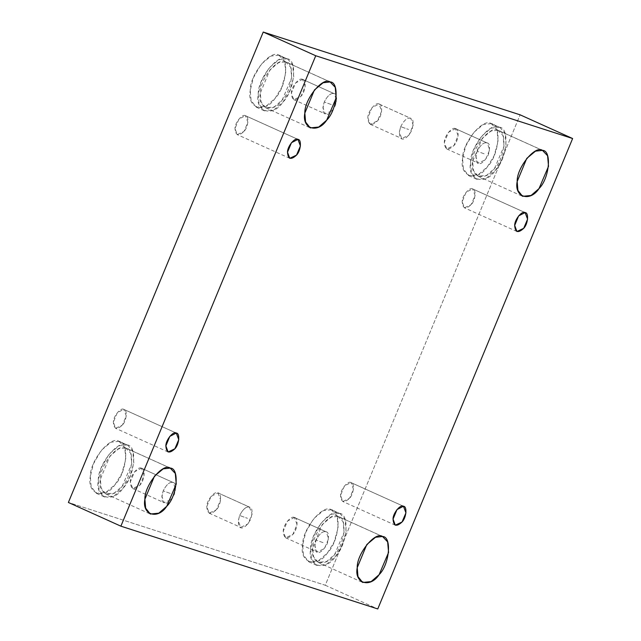 <?xml version="1.0" encoding="UTF-8"?>
<svg xmlns="http://www.w3.org/2000/svg" width="641" height="641" viewBox="0 0 641 641"><rect width="100%" height="100%" fill="white"/><g stroke="black" fill="none" stroke-linecap="round" stroke-linejoin="round"><path stroke-width="0.48" stroke-dasharray="3.21 2.4" d="M325.908 531.742C328.785 532.006 329.234 536.004 327.255 543.728C319.883 557.293 311.846 554.697 316.117 540.139L323.969 542.967L316.117 540.139C319.41 533.777 322.671 530.98 325.908 531.742C322.671 530.98 319.41 533.777 316.117 540.139L314.755 545.483L317.143 552.005L324.394 548.592L328.585 538.769L326.237 531.862L294.403 517.519L297.079 524.554L292.897 534.37L285.638 537.791L283.25 531.261L287.472 521.061L294.403 517.519L325.908 531.742M239.646 515.5C242.939 509.138 246.208 506.334 249.437 507.095C252.314 507.368 252.762 511.366 250.783 519.09C243.412 532.647 235.375 530.059 239.646 515.5L247.498 518.329L239.646 515.5L238.284 520.837L240.671 527.367L247.931 523.945L252.113 514.13L249.437 507.095C246.208 506.334 242.939 509.138 239.646 515.5M217.94 492.881L220.608 499.908L216.426 509.723L209.166 513.145L206.779 506.622L211.001 496.422L217.94 492.881L249.437 507.095L217.94 492.881C214.727 490.453 206.53 500.549 206.779 506.622C207.299 514.162 210.512 515.196 216.426 509.723C221.049 505.228 222.163 492.849 217.94 492.881M172.974 482.457C175.842 482.721 176.291 486.719 174.312 494.451C170.177 501.478 166.916 504.275 164.521 502.848C161.652 502.584 161.203 498.586 163.183 490.862L171.027 493.682L163.183 490.862C166.468 484.492 169.737 481.695 172.974 482.457C169.737 481.695 166.468 484.492 163.183 490.862L161.812 496.198L164.2 502.728L171.459 499.307L175.642 489.492L173.294 482.577L141.469 468.234L144.137 475.269L139.954 485.085L132.695 488.506L130.307 481.976L134.53 471.784L141.469 468.234L172.974 482.457M486.976 142.887C489.852 143.159 490.301 147.158 488.322 154.882C480.95 168.439 472.914 165.851 477.184 151.292L485.037 154.12L477.184 151.292C480.478 144.93 483.739 142.126 486.976 142.887C483.739 142.126 480.478 144.93 477.184 151.292L475.822 156.628L478.21 163.159L485.461 159.737L489.652 149.922L487.296 143.015L455.471 128.673L458.147 135.7L453.964 145.515L446.705 148.936L444.317 142.414L448.54 132.214L455.471 128.673L486.976 142.887M334.041 93.61C336.91 93.874 337.358 97.873 335.379 105.597C331.245 112.632 327.984 115.428 325.588 114.002C322.719 113.729 322.271 109.739 324.25 102.007L332.094 104.836L324.25 102.007C327.535 95.645 330.804 92.849 334.041 93.61C330.804 92.849 327.535 95.645 324.25 102.007L322.88 107.351L325.267 113.874L332.527 110.46L336.709 100.637L334.362 93.73L302.536 79.388L305.204 86.423L301.022 96.238L293.762 99.659L291.375 93.129L295.597 82.929L302.536 79.388L334.041 93.61M525.107 212.596L472.601 188.895L475.093 195.465L471.191 204.623L464.421 207.812L462.185 201.723L466.127 192.204L472.601 188.895L525.107 212.596M491.222 123.625L497.023 129.706L498.081 141.677L494.043 155.867L487.336 166.868L478.338 174.664L468.715 175.65L463.427 168.992L462.586 158.896L465.687 146.204L473.427 132.719L483.306 124.498L491.222 123.625L499.219 127.23L491.302 128.104L481.415 136.325L473.675 149.81L470.574 162.502L471.415 172.597L476.704 179.256L486.327 178.27L495.333 170.474L502.031 159.473L506.07 145.283L505.02 133.312L500.044 127.551L491.222 123.625C482.985 117.407 461.945 143.32 462.586 158.896C458.956 176.652 477.144 182.509 487.336 166.868C499.211 155.33 502.063 123.553 491.222 123.625M499.219 127.23C510.052 127.158 507.199 158.936 495.333 170.474C485.133 186.114 466.944 180.257 470.574 162.502C469.933 146.925 490.982 121.013 499.219 127.23M497.945 130.291C490.677 124.803 472.088 147.686 472.657 161.436C469.444 177.116 485.509 182.292 494.515 168.479C504.996 158.287 507.52 130.227 497.945 130.291L503.073 135.66L504.002 146.228L494.515 168.479L486.567 175.362L478.066 176.235L473.403 170.354L472.657 161.436L482.232 138.32L490.958 131.06L497.945 130.291L542.462 150.379L497.945 130.291M278.891 55.206L284.692 61.288L285.75 73.258L281.711 87.448L275.005 98.45L266.007 106.246L256.384 107.231L251.096 100.573L250.254 90.469L253.355 77.777L261.095 64.3L270.975 56.071L278.891 55.206L286.88 58.812L278.963 59.685L269.084 67.906L261.344 81.383L258.243 94.083L259.084 104.179L264.372 110.837L273.995 109.851L282.993 102.055L289.7 91.054L293.738 76.864L292.681 64.893L287.713 59.124L278.891 55.206C270.654 48.988 249.613 74.901 250.254 90.469C246.617 108.225 264.805 114.09 275.005 98.45C286.88 86.912 289.732 55.134 278.891 55.206M286.88 58.812C297.72 58.74 294.868 90.517 282.993 102.055C272.794 117.696 254.613 111.838 258.243 94.083C257.602 78.506 278.643 52.594 286.88 58.812M285.614 61.865C278.338 56.376 259.757 79.268 260.326 93.017C257.113 108.698 273.178 113.874 282.184 100.06C292.665 89.868 295.189 61.808 285.614 61.865L290.742 67.241L291.671 77.809L282.184 100.06L274.236 106.943L265.735 107.816L261.063 101.935L260.326 93.017L269.901 69.901L278.627 62.642L285.614 61.865L330.131 81.96L285.614 61.865M297.929 139.393L245.423 115.692L247.915 122.255L244.005 131.421L237.234 134.61L235.007 128.52L238.949 119.002L245.423 115.692L297.929 139.393M176.283 433.068L123.777 409.367L126.269 415.929L122.367 425.095L115.588 428.284L113.361 422.195L117.303 412.676L123.777 409.367L176.283 433.068M118.954 441.328L124.755 447.41L125.804 459.381L121.766 473.579L115.068 484.58L106.061 492.368L96.438 493.362L91.158 486.703L90.309 476.6L93.41 463.908L101.158 450.431L111.037 442.202L118.954 441.328L126.942 444.942L119.026 445.807L109.146 454.036L101.406 467.513L98.305 480.213L99.147 490.309L104.427 496.967L114.05 495.982L123.056 488.186L129.754 477.184L133.801 462.994L132.743 451.024L127.767 445.255L118.954 441.328C110.717 435.119 89.676 461.031 90.309 476.6C86.679 494.355 104.868 500.22 115.068 484.58C126.934 473.042 129.794 441.264 118.954 441.328M126.942 444.942C137.783 444.87 134.93 476.648 123.056 488.186C112.856 503.826 94.668 497.969 98.305 480.213C97.664 464.637 118.705 438.724 126.942 444.942M125.676 447.995C118.401 442.506 99.82 465.398 100.381 479.148C97.176 494.828 113.233 500.004 122.247 486.19C132.727 475.999 135.243 447.939 125.676 447.995L130.796 453.371L131.726 463.94L122.247 486.19L114.29 493.073L105.797 493.947L101.126 488.065L100.381 479.148L109.956 456.031L118.681 448.772L125.676 447.995L170.194 468.09L125.676 447.995M331.285 509.755L337.086 515.837L338.144 527.807L334.105 541.998L327.399 552.999L318.393 560.795L308.778 561.78L303.489 555.122L302.648 545.026L305.749 532.326L313.489 518.849L323.368 510.629L331.285 509.755L339.273 513.361L331.357 514.234L321.478 522.455L313.737 535.94L310.637 548.632L311.478 558.728L316.766 565.386L326.389 564.4L335.387 556.604L342.094 545.603L346.132 531.413L345.074 519.442L340.107 513.681L331.285 509.755C323.048 503.538 302.007 529.45 302.648 545.026C299.01 562.782 317.199 568.639 327.399 552.999C339.273 541.461 342.126 509.683 331.285 509.755M339.273 513.361C350.114 513.289 347.262 545.066 335.387 556.604C325.187 572.245 306.999 566.388 310.637 548.632C309.996 533.056 331.036 507.143 339.273 513.361M338.007 516.422C330.732 510.933 312.151 533.817 312.72 547.566C309.507 563.247 325.572 568.423 334.578 554.609C345.058 544.417 347.582 516.358 338.007 516.422L343.127 521.79L344.065 532.359L334.578 554.609L326.622 561.492L318.128 562.365L313.457 556.484L312.72 547.566L322.287 524.45L331.02 517.191L338.007 516.422L382.525 536.509L338.007 516.422M403.461 506.27L350.956 482.577L353.447 489.139L349.545 498.297L342.775 501.494L340.547 495.397L344.489 485.878L350.956 482.577L403.461 506.27M325.259 585.249L377.765 608.95L325.259 585.249L520.115 114.827L325.259 585.249L68.379 502.472L325.259 585.249M302.536 79.388C299.323 76.968 291.126 87.064 291.375 93.129C291.895 100.669 295.108 101.711 301.022 96.238C305.645 91.743 306.759 79.364 302.536 79.388M379.007 104.026C375.794 101.607 367.597 111.702 367.846 117.768C368.367 125.316 371.58 126.349 377.493 120.877C382.116 116.382 383.23 104.002 379.007 104.026L381.675 111.061L377.493 120.877L370.234 124.298L367.846 117.768L372.068 107.576L379.007 104.026L410.504 118.248C407.267 117.487 404.006 120.292 400.713 126.654L399.351 131.99L401.739 138.52L408.998 135.099L413.181 125.283L410.833 118.377L379.007 104.026M455.471 128.673C452.266 126.245 444.069 136.341 444.317 142.414C444.838 149.954 448.051 150.988 453.964 145.515C458.587 141.02 459.693 128.641 455.471 128.673M141.469 468.234C138.256 465.815 130.059 475.91 130.307 481.976C130.828 489.524 134.041 490.557 139.954 485.085C144.578 480.59 145.691 468.21 141.469 468.234M294.403 517.519C291.198 515.1 283.002 525.195 283.25 531.261C283.771 538.801 286.984 539.834 292.897 534.37C297.52 529.875 298.634 517.495 294.403 517.519M350.956 482.577C347.959 480.309 340.315 489.74 340.547 495.397C341.028 502.44 344.033 503.401 349.545 498.297C353.864 494.107 354.898 482.545 350.956 482.577M123.777 409.367C120.78 407.107 113.128 416.53 113.361 422.195C113.85 429.23 116.846 430.199 122.367 425.095C126.678 420.897 127.719 409.343 123.777 409.367M245.423 115.692C242.426 113.433 234.774 122.856 235.007 128.52C235.495 135.555 238.492 136.525 244.005 131.421C248.323 127.222 249.365 115.668 245.423 115.692M472.601 188.895C469.605 186.635 461.953 196.058 462.185 201.723C462.674 208.766 465.67 209.727 471.191 204.623C475.51 200.425 476.543 188.871 472.601 188.895M400.713 126.654C404.006 120.292 407.267 117.487 410.504 118.248C413.381 118.521 413.83 122.511 411.851 130.243C404.479 143.8 396.442 141.212 400.713 126.654L408.565 129.474L400.713 126.654M294.732 517.64L326.237 531.862M285.638 537.791L317.143 552.005M218.26 493.001L249.766 507.223M209.166 513.145L240.671 527.367M141.789 468.363L173.294 482.577M132.695 488.506L164.2 502.728M455.799 128.793L487.296 143.015M446.705 148.936L478.21 163.159M302.856 79.508L334.362 93.73M293.762 99.659L325.267 113.874M516.926 231.513L464.421 207.812M525.412 212.716L472.906 189.015M492.056 123.945L500.044 127.551M468.715 175.65L476.704 179.256M498.682 130.572L543.191 150.667M478.066 176.235L522.583 196.33M279.716 55.519L287.713 59.124M256.384 107.231L264.372 110.837M286.343 62.153L330.86 82.24M265.735 107.816L310.252 127.904M289.74 158.311L237.234 134.61M298.225 139.506L245.719 115.805M168.094 451.985L115.588 428.284M176.579 433.188L124.074 409.487M119.779 441.649L127.767 445.255M96.438 493.362L104.427 496.967M126.405 448.283L170.923 468.371M105.797 493.947L150.315 514.034M332.11 510.076L340.107 513.681M308.778 561.78L316.766 565.386M338.736 516.702L383.254 536.797M318.128 562.365L362.646 582.453M395.281 525.195L342.775 501.494M403.766 506.39L351.26 482.689M379.328 104.154L410.833 118.377M370.234 124.298L401.739 138.52"/><path stroke-width="0.96" d="M525.107 212.596L518.633 215.905L514.691 225.424L516.926 231.513L523.697 228.324L527.599 219.158L525.107 212.596C529.049 212.572 528.016 224.126 523.697 228.324C518.176 233.428 515.18 232.459 514.691 225.424C514.459 219.759 522.111 210.336 525.107 212.596M542.462 150.379L535.475 151.156L526.75 158.415L517.175 181.531L517.912 190.449L522.583 196.33L531.085 195.457L539.033 188.574L548.52 166.323L547.59 155.755L542.462 150.379C552.037 150.323 549.513 178.382 539.033 188.574C530.027 202.388 513.962 197.212 517.175 181.531C516.606 167.782 535.187 144.89 542.462 150.379M330.131 81.96L323.136 82.729L314.411 89.996L304.836 113.112L305.581 122.03L310.252 127.904L318.745 127.038L326.702 120.155L336.188 97.905L335.251 87.328L330.131 81.96C339.706 81.904 337.182 109.964 326.702 120.155C317.696 133.969 301.631 128.793 304.836 113.112C304.275 99.355 322.856 76.471 330.131 81.96M297.929 139.393L291.455 142.703L287.513 152.221L289.74 158.311L296.511 155.122L300.421 145.956L297.929 139.393C301.871 139.369 300.829 150.923 296.511 155.122C290.998 160.226 288.001 159.256 287.513 152.221C287.28 146.557 294.932 137.134 297.929 139.393M176.283 433.068L169.809 436.377L165.867 445.896L168.094 451.985L174.873 448.796L178.775 439.63L176.283 433.068C180.225 433.044 179.184 444.598 174.873 448.796C169.352 453.9 166.356 452.931 165.867 445.896C165.634 440.231 173.286 430.808 176.283 433.068M170.194 468.09L163.199 468.859L154.473 476.127L144.898 499.243L145.643 508.161L150.315 514.034L158.808 513.169L166.756 506.286L176.243 484.035L175.314 473.459L170.194 468.09C179.76 468.034 177.245 496.094 166.756 506.286C157.75 520.091 141.693 514.923 144.898 499.243C144.337 485.485 162.918 462.602 170.194 468.09M382.525 536.509L375.53 537.278L366.804 544.546L357.229 567.662L357.974 576.58L362.646 582.453L371.139 581.587L379.095 574.705L388.574 552.454L387.645 541.885L382.525 536.509C392.1 536.453 389.576 564.513 379.095 574.705C370.089 588.518 354.024 583.342 357.229 567.662C356.668 553.912 375.249 531.02 382.525 536.509M403.461 506.27L396.995 509.579L393.053 519.098L395.281 525.195L402.051 521.998L405.953 512.84L403.461 506.27C407.404 506.246 406.37 517.8 402.051 521.998C396.539 527.102 393.534 526.141 393.053 519.098C392.821 513.433 400.465 504.01 403.461 506.27M377.765 608.95L120.885 526.173L68.379 502.472L120.885 526.173L377.765 608.95L572.621 138.528L520.115 114.827L263.235 32.05L315.741 55.751L572.621 138.528L377.765 608.95M520.115 114.827L572.621 138.528L315.741 55.751L120.885 526.173L315.741 55.751L263.235 32.05L68.379 502.472L263.235 32.05L520.115 114.827"/></g></svg>
